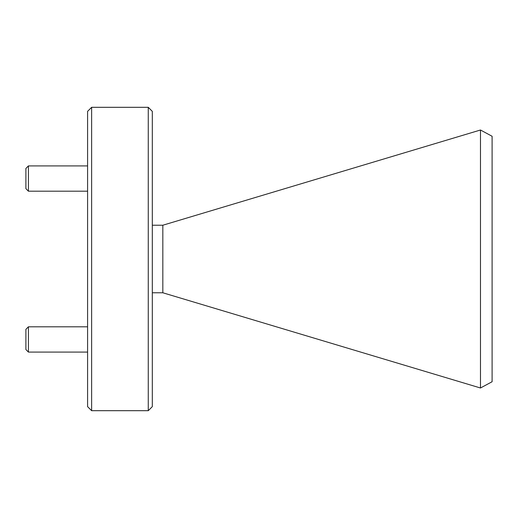 <?xml version="1.0" encoding="UTF-8"?>
<svg xmlns="http://www.w3.org/2000/svg" width="518" height="518" viewBox="0 0 518 518"><rect width="100%" height="100%" fill="white"/><g stroke="black" fill="none" stroke-linecap="round" stroke-linejoin="round"><path stroke-width="0.78" d="M162.827 225.226L162.827 292.774L480.477 387.995L480.477 130.005L162.827 225.226L152.311 225.226M162.827 292.774L152.311 292.774M480.672 130.109L492.1 136.266L492.1 381.734L480.672 387.891M148.265 107.31L152.311 111.351L152.311 406.649L148.265 410.69L148.265 107.31L91.634 107.31L91.634 410.69L148.265 410.69M91.634 410.69L87.587 406.649L87.587 111.351L91.634 107.31M28.425 191.194L25.9 188.669L25.9 168.441L28.425 165.915L28.425 191.194L87.587 191.194M28.425 352.085L25.9 349.559L25.9 329.331L28.425 326.806L28.425 352.085L87.587 352.085M28.425 165.915L87.587 165.915M28.425 326.806L87.587 326.806"/></g></svg>
